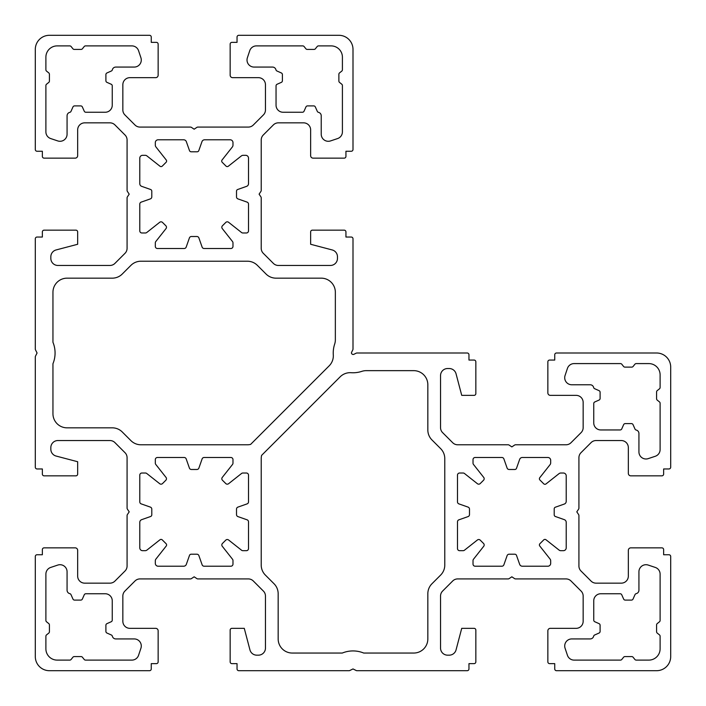 <?xml version="1.0" encoding="UTF-8"?>
<svg xmlns="http://www.w3.org/2000/svg" width="706" height="706" viewBox="0 0 706 706"><rect width="100%" height="100%" fill="white"/><g stroke="black" fill="none" stroke-linecap="round" stroke-linejoin="round"><path stroke-width="1.06" d="M351.447 353A1.765 1.765 0 0 1 351.632 352.215L352.815 349.841A1.765 1.765 0 0 0 353 349.055L353 238.805A1.765 1.765 0 0 0 351.235 237.04L345.94 237.04L345.94 231.921A1.765 1.765 0 0 0 344.175 230.156L312.405 230.156A1.765 1.765 0 0 0 310.64 231.921L310.64 244.276L332.208 249.95A7.06 7.06 0 0 1 337.468 256.781L337.468 258.396A7.06 7.06 0 0 1 330.408 265.456L278.367 265.456A7.06 7.06 0 0 1 273.372 263.391L263.285 253.304A7.06 7.06 0 0 1 261.22 248.309L261.22 197.865A1.765 1.765 0 0 0 260.92 196.886L259.102 194.15L260.92 191.414A1.765 1.765 0 0 0 261.22 190.435L261.22 139.991A7.06 7.06 0 0 1 263.285 134.996L273.372 124.909A7.06 7.06 0 0 1 278.367 122.844L303.58 122.844A7.06 7.06 0 0 1 310.64 129.904L310.64 155.673A2.471 2.471 0 0 0 313.111 158.144L344.175 158.144A1.765 1.765 0 0 0 345.94 156.379L345.94 151.261L351.235 151.261A1.765 1.765 0 0 0 353 149.495L353 49.42A14.12 14.12 0 0 0 338.88 35.3L238.805 35.3A1.765 1.765 0 0 0 237.04 37.065L237.04 42.36L231.921 42.36A1.765 1.765 0 0 0 230.156 44.125L230.156 75.189A2.471 2.471 0 0 0 232.627 77.66L258.396 77.66A7.06 7.06 0 0 1 265.456 84.72L265.456 109.933A7.06 7.06 0 0 1 263.391 114.928L253.304 125.015A7.06 7.06 0 0 1 248.309 127.08L197.865 127.08A1.765 1.765 0 0 0 196.886 127.38L194.15 129.198L191.414 127.38A1.765 1.765 0 0 0 190.435 127.08L139.991 127.08A7.06 7.06 0 0 1 134.996 125.015L124.909 114.928A7.06 7.06 0 0 1 122.844 109.933L122.844 84.72A7.06 7.06 0 0 1 129.904 77.66L155.673 77.66A2.471 2.471 0 0 0 158.144 75.189L158.144 44.125A1.765 1.765 0 0 0 156.379 42.36L151.261 42.36L151.261 37.065A1.765 1.765 0 0 0 149.495 35.3L49.42 35.3A14.12 14.12 0 0 0 35.3 49.42L35.3 149.495A1.765 1.765 0 0 0 37.065 151.261L42.36 151.261L42.36 156.379A1.765 1.765 0 0 0 44.125 158.144L75.189 158.144A2.471 2.471 0 0 0 77.66 155.673L77.66 129.904A7.06 7.06 0 0 1 84.72 122.844L109.933 122.844A7.06 7.06 0 0 1 114.928 124.909L125.015 134.996A7.06 7.06 0 0 1 127.08 139.991L127.08 190.435A1.765 1.765 0 0 0 127.38 191.414L129.198 194.15L127.38 196.886A1.765 1.765 0 0 0 127.08 197.865L127.08 248.309A7.06 7.06 0 0 1 125.015 253.304L114.928 263.391A7.06 7.06 0 0 1 109.933 265.456L57.892 265.456A7.06 7.06 0 0 1 50.832 258.396L50.832 256.781A7.06 7.06 0 0 1 56.092 249.95L77.66 244.276L77.66 231.921A1.765 1.765 0 0 0 75.895 230.156L44.125 230.156A1.765 1.765 0 0 0 42.36 231.921L42.36 237.04L37.065 237.04A1.765 1.765 0 0 0 35.3 238.805L35.3 349.055A1.765 1.765 0 0 0 35.485 349.841L37.065 353L35.485 356.159A1.765 1.765 0 0 0 35.3 356.945L35.3 467.195A1.765 1.765 0 0 0 37.065 468.96L42.36 468.96L42.36 474.079A1.765 1.765 0 0 0 44.125 475.844L75.895 475.844A1.765 1.765 0 0 0 77.66 474.079L77.66 461.724L56.092 456.05A7.06 7.06 0 0 1 50.832 449.219L50.832 447.604A7.06 7.06 0 0 1 57.892 440.544L109.933 440.544A7.06 7.06 0 0 1 114.928 442.609L125.015 452.696A7.06 7.06 0 0 1 127.08 457.691L127.08 508.135A1.765 1.765 0 0 0 127.38 509.114L129.198 511.85L127.38 514.586A1.765 1.765 0 0 0 127.08 515.565L127.08 566.009A7.06 7.06 0 0 1 125.015 571.004L114.928 581.091A7.06 7.06 0 0 1 109.933 583.156L84.72 583.156A7.06 7.06 0 0 1 77.66 576.096L77.66 550.327A2.471 2.471 0 0 0 75.189 547.856L44.125 547.856A1.765 1.765 0 0 0 42.36 549.621L42.36 554.74L37.065 554.74A1.765 1.765 0 0 0 35.3 556.505L35.3 656.58A14.12 14.12 0 0 0 49.42 670.7L149.495 670.7A1.765 1.765 0 0 0 151.261 668.935L151.261 663.64L156.379 663.64A1.765 1.765 0 0 0 158.144 661.875L158.144 630.811A2.471 2.471 0 0 0 155.673 628.34L129.904 628.34A7.06 7.06 0 0 1 122.844 621.28L122.844 596.067A7.06 7.06 0 0 1 124.909 591.072L134.996 580.985A7.06 7.06 0 0 1 139.991 578.92L190.435 578.92A1.765 1.765 0 0 0 191.414 578.62L194.15 576.802L196.886 578.62A1.765 1.765 0 0 0 197.865 578.92L248.309 578.92A7.06 7.06 0 0 1 253.304 580.985L263.391 591.072A7.06 7.06 0 0 1 265.456 596.067L265.456 648.108A7.06 7.06 0 0 1 258.396 655.168L256.781 655.168A7.06 7.06 0 0 1 249.95 649.908L244.276 628.34L231.921 628.34A1.765 1.765 0 0 0 230.156 630.105L230.156 661.875A1.765 1.765 0 0 0 231.921 663.64L237.04 663.64L237.04 668.935A1.765 1.765 0 0 0 238.805 670.7L349.055 670.7A1.765 1.765 0 0 0 349.841 670.515L353 668.935L356.159 670.515A1.765 1.765 0 0 0 356.945 670.7L467.195 670.7A1.765 1.765 0 0 0 468.96 668.935L468.96 663.64L474.079 663.64A1.765 1.765 0 0 0 475.844 661.875L475.844 630.105A1.765 1.765 0 0 0 474.079 628.34L461.724 628.34L456.05 649.908A7.06 7.06 0 0 1 449.219 655.168L447.604 655.168A7.06 7.06 0 0 1 440.544 648.108L440.544 596.067A7.06 7.06 0 0 1 442.609 591.072L452.696 580.985A7.06 7.06 0 0 1 457.691 578.92L508.135 578.92A1.765 1.765 0 0 0 509.114 578.62L511.85 576.802L514.586 578.62A1.765 1.765 0 0 0 515.565 578.92L566.009 578.92A7.06 7.06 0 0 1 571.004 580.985L581.091 591.072A7.06 7.06 0 0 1 583.156 596.067L583.156 621.28A7.06 7.06 0 0 1 576.096 628.34L550.327 628.34A2.471 2.471 0 0 0 547.856 630.811L547.856 661.875A1.765 1.765 0 0 0 549.621 663.64L554.74 663.64L554.74 668.935A1.765 1.765 0 0 0 556.505 670.7L656.58 670.7A14.12 14.12 0 0 0 670.7 656.58L670.7 556.505A1.765 1.765 0 0 0 668.935 554.74L663.64 554.74L663.64 549.621A1.765 1.765 0 0 0 661.875 547.856L630.811 547.856A2.471 2.471 0 0 0 628.34 550.327L628.34 576.096A7.06 7.06 0 0 1 621.28 583.156L596.067 583.156A7.06 7.06 0 0 1 591.072 581.091L580.985 571.004A7.06 7.06 0 0 1 578.92 566.009L578.92 515.565A1.765 1.765 0 0 0 578.62 514.586L576.802 511.85L578.62 509.114A1.765 1.765 0 0 0 578.92 508.135L578.92 457.691A7.06 7.06 0 0 1 580.985 452.696L591.072 442.609A7.06 7.06 0 0 1 596.067 440.544L621.28 440.544A7.06 7.06 0 0 1 628.34 447.604L628.34 473.373A2.471 2.471 0 0 0 630.811 475.844L661.875 475.844A1.765 1.765 0 0 0 663.64 474.079L663.64 468.96L668.935 468.96A1.765 1.765 0 0 0 670.7 467.195L670.7 367.12A14.12 14.12 0 0 0 656.58 353L556.505 353A1.765 1.765 0 0 0 554.74 354.765L554.74 360.06L549.621 360.06A1.765 1.765 0 0 0 547.856 361.825L547.856 392.889A2.471 2.471 0 0 0 550.327 395.36L576.096 395.36A7.06 7.06 0 0 1 583.156 402.42L583.156 427.633A7.06 7.06 0 0 1 581.091 432.628L571.004 442.715A7.06 7.06 0 0 1 566.009 444.78L515.565 444.78A1.765 1.765 0 0 0 514.586 445.08L511.85 446.898L509.114 445.08A1.765 1.765 0 0 0 508.135 444.78L457.691 444.78A7.06 7.06 0 0 1 452.696 442.715L442.609 432.628A7.06 7.06 0 0 1 440.544 427.633L440.544 375.592A7.06 7.06 0 0 1 447.604 368.532L449.219 368.532A7.06 7.06 0 0 1 456.05 373.792L461.724 395.36L474.079 395.36A1.765 1.765 0 0 0 475.844 393.595L475.844 361.825A1.765 1.765 0 0 0 474.079 360.06L468.96 360.06L468.96 354.765A1.765 1.765 0 0 0 467.195 353L356.945 353A1.765 1.765 0 0 0 356.159 353.185L353.785 354.368A1.765 1.765 0 0 1 351.447 353M166.078 162.309A1.765 1.765 0 0 0 166.219 159.971L155.929 146.945A2.824 2.824 0 0 1 155.32 145.198L155.32 142.612A2.824 2.824 0 0 1 158.144 139.788L183.684 139.788A2.824 2.824 0 0 1 186.34 141.668L189.499 150.616A1.765 1.765 0 0 0 191.167 151.79L197.133 151.79A1.765 1.765 0 0 0 198.801 150.616L201.96 141.668A2.824 2.824 0 0 1 204.616 139.788L230.156 139.788A2.824 2.824 0 0 1 232.98 142.612L232.98 145.198A2.824 2.824 0 0 1 232.371 146.945L222.081 159.971A1.765 1.765 0 0 0 222.222 162.309L225.991 166.078A1.765 1.765 0 0 0 228.329 166.219L241.355 155.929A2.824 2.824 0 0 1 243.102 155.32L245.688 155.32A2.824 2.824 0 0 1 248.512 158.144L248.512 183.684A2.824 2.824 0 0 1 246.632 186.34L237.684 189.499A1.765 1.765 0 0 0 236.51 191.167L236.51 196.886A2.118 2.118 0 0 0 237.922 198.889L247.1 202.119A2.118 2.118 0 0 1 248.512 204.122L248.512 230.862A2.118 2.118 0 0 1 246.394 232.98L242.855 232.98A2.118 2.118 0 0 1 241.549 232.521L228.576 222.275A2.118 2.118 0 0 0 225.77 222.443L222.443 225.77A2.118 2.118 0 0 0 222.275 228.576L232.521 241.549A2.118 2.118 0 0 1 232.98 242.855L232.98 246.394A2.118 2.118 0 0 1 230.862 248.512L204.122 248.512A2.118 2.118 0 0 1 202.119 247.1L198.889 237.922A2.118 2.118 0 0 0 196.886 236.51L191.414 236.51A2.118 2.118 0 0 0 189.411 237.922L186.181 247.1A2.118 2.118 0 0 1 184.178 248.512L157.438 248.512A2.118 2.118 0 0 1 155.32 246.394L155.32 242.855A2.118 2.118 0 0 1 155.779 241.549L166.025 228.576A2.118 2.118 0 0 0 165.857 225.77L162.53 222.443A2.118 2.118 0 0 0 159.724 222.275L146.751 232.521A2.118 2.118 0 0 1 145.445 232.98L141.906 232.98A2.118 2.118 0 0 1 139.788 230.862L139.788 204.122A2.118 2.118 0 0 1 141.2 202.119L150.378 198.889A2.118 2.118 0 0 0 151.79 196.886L151.79 191.167A1.765 1.765 0 0 0 150.616 189.499L141.668 186.34A2.824 2.824 0 0 1 139.788 183.684L139.788 158.144A2.824 2.824 0 0 1 142.612 155.32L145.198 155.32A2.824 2.824 0 0 1 146.945 155.929L159.971 166.219A1.765 1.765 0 0 0 162.309 166.078L166.078 162.309M162.309 539.922A1.765 1.765 0 0 0 159.971 539.781L146.945 550.071A2.824 2.824 0 0 1 145.198 550.68L142.612 550.68A2.824 2.824 0 0 1 139.788 547.856L139.788 522.316A2.824 2.824 0 0 1 141.668 519.66L150.616 516.501A1.765 1.765 0 0 0 151.79 514.833L151.79 509.114A2.118 2.118 0 0 0 150.378 507.111L141.2 503.881A2.118 2.118 0 0 1 139.788 501.878L139.788 475.138A2.118 2.118 0 0 1 141.906 473.02L145.445 473.02A2.118 2.118 0 0 1 146.751 473.479L159.724 483.725A2.118 2.118 0 0 0 162.53 483.557L165.857 480.23A2.118 2.118 0 0 0 166.025 477.424L155.779 464.451A2.118 2.118 0 0 1 155.32 463.145L155.32 459.606A2.118 2.118 0 0 1 157.438 457.488L184.178 457.488A2.118 2.118 0 0 1 186.181 458.9L189.411 468.078A2.118 2.118 0 0 0 191.414 469.49L196.886 469.49A2.118 2.118 0 0 0 198.889 468.078L202.119 458.9A2.118 2.118 0 0 1 204.122 457.488L230.862 457.488A2.118 2.118 0 0 1 232.98 459.606L232.98 463.145A2.118 2.118 0 0 1 232.521 464.451L222.275 477.424A2.118 2.118 0 0 0 222.443 480.23L225.77 483.557A2.118 2.118 0 0 0 228.576 483.725L241.549 473.479A2.118 2.118 0 0 1 242.855 473.02L246.394 473.02A2.118 2.118 0 0 1 248.512 475.138L248.512 501.878A2.118 2.118 0 0 1 247.1 503.881L237.922 507.111A2.118 2.118 0 0 0 236.51 509.114L236.51 514.586A2.118 2.118 0 0 0 237.922 516.589L247.1 519.819A2.118 2.118 0 0 1 248.512 521.822L248.512 548.562A2.118 2.118 0 0 1 246.394 550.68L242.855 550.68A2.118 2.118 0 0 1 241.549 550.221L228.576 539.975A2.118 2.118 0 0 0 225.77 540.143L222.443 543.47A2.118 2.118 0 0 0 222.275 546.276L232.521 559.249A2.118 2.118 0 0 1 232.98 560.555L232.98 564.094A2.118 2.118 0 0 1 230.862 566.212L204.122 566.212A2.118 2.118 0 0 1 202.119 564.8L198.889 555.622A2.118 2.118 0 0 0 196.886 554.21L191.167 554.21A1.765 1.765 0 0 0 189.499 555.384L186.34 564.332A2.824 2.824 0 0 1 183.684 566.212L158.144 566.212A2.824 2.824 0 0 1 155.32 563.388L155.32 560.802A2.824 2.824 0 0 1 155.929 559.055L166.219 546.029A1.765 1.765 0 0 0 166.078 543.691L162.309 539.922M544.935 539.402A1.765 1.765 0 0 1 546.029 539.781L559.055 550.071A2.824 2.824 0 0 0 560.802 550.68L563.388 550.68A2.824 2.824 0 0 0 566.212 547.856L566.212 522.316A2.824 2.824 0 0 0 564.332 519.66L555.384 516.501A1.765 1.765 0 0 1 554.21 514.833L554.21 508.867A1.765 1.765 0 0 1 555.384 507.199L564.332 504.04A2.824 2.824 0 0 0 566.212 501.384L566.212 475.844A2.824 2.824 0 0 0 563.388 473.02L560.802 473.02A2.824 2.824 0 0 0 559.055 473.629L546.029 483.919A1.765 1.765 0 0 1 543.691 483.778L539.922 480.009A1.765 1.765 0 0 1 539.781 477.671L550.071 464.645A2.824 2.824 0 0 0 550.68 462.898L550.68 460.312A2.824 2.824 0 0 0 547.856 457.488L522.316 457.488A2.824 2.824 0 0 0 519.66 459.368L516.501 468.316A1.765 1.765 0 0 1 514.833 469.49L509.114 469.49A2.118 2.118 0 0 1 507.111 468.078L503.881 458.9A2.118 2.118 0 0 0 501.878 457.488L475.138 457.488A2.118 2.118 0 0 0 473.02 459.606L473.02 463.145A2.118 2.118 0 0 0 473.479 464.451L483.725 477.424A2.118 2.118 0 0 1 483.557 480.23L480.23 483.557A2.118 2.118 0 0 1 477.424 483.725L464.451 473.479A2.118 2.118 0 0 0 463.145 473.02L459.606 473.02A2.118 2.118 0 0 0 457.488 475.138L457.488 501.878A2.118 2.118 0 0 0 458.9 503.881L468.078 507.111A2.118 2.118 0 0 1 469.49 509.114L469.49 514.586A2.118 2.118 0 0 1 468.078 516.589L458.9 519.819A2.118 2.118 0 0 0 457.488 521.822L457.488 548.562A2.118 2.118 0 0 0 459.606 550.68L463.145 550.68A2.118 2.118 0 0 0 464.451 550.221L477.424 539.975A2.118 2.118 0 0 1 480.23 540.143L483.557 543.47A2.118 2.118 0 0 1 483.725 546.276L473.479 559.249A2.118 2.118 0 0 0 473.02 560.555L473.02 564.094A2.118 2.118 0 0 0 475.138 566.212L501.878 566.212A2.118 2.118 0 0 0 503.881 564.8L507.111 555.622A2.118 2.118 0 0 1 509.114 554.21L514.833 554.21A1.765 1.765 0 0 1 516.501 555.384L519.66 564.332A2.824 2.824 0 0 0 522.316 566.212L547.856 566.212A2.824 2.824 0 0 0 550.68 563.388L550.68 560.802A2.824 2.824 0 0 0 550.071 559.055L539.781 546.029A1.765 1.765 0 0 1 539.922 543.691L543.691 539.922A1.765 1.765 0 0 1 544.935 539.402M45.89 648.814A11.296 11.296 0 0 0 57.186 660.11L69.753 660.11A1.765 1.765 0 0 0 71.129 659.448L72.894 657.242A1.765 1.765 0 0 1 74.271 656.58L81.049 656.58A1.765 1.765 0 0 1 82.425 657.242L84.191 659.448A1.765 1.765 0 0 0 85.567 660.11L131.872 660.11A7.06 7.06 0 0 0 138.57 655.283L140.926 648.223A7.06 7.06 0 0 0 134.228 638.93L115.784 638.93A3.53 3.53 0 0 1 112.351 636.203A1.765 1.765 0 0 0 111.345 634.994L106.95 633.044A1.765 1.765 0 0 1 105.9 631.429L105.9 625.251A1.765 1.765 0 0 1 106.95 623.636L111.204 621.748A1.765 1.765 0 0 0 112.254 620.133L112.254 600.806A7.06 7.06 0 0 0 105.194 593.746L85.867 593.746A1.765 1.765 0 0 0 84.252 594.796L82.364 599.05A1.765 1.765 0 0 1 80.749 600.1L74.571 600.1A1.765 1.765 0 0 1 72.956 599.05L71.006 594.655A1.765 1.765 0 0 0 69.797 593.649A3.53 3.53 0 0 1 67.07 590.216L67.07 571.772A7.06 7.06 0 0 0 57.777 565.074L50.717 567.43A7.06 7.06 0 0 0 45.89 574.128L45.89 620.433A1.765 1.765 0 0 0 46.552 621.809L48.758 623.574A1.765 1.765 0 0 1 49.42 624.951L49.42 631.729A1.765 1.765 0 0 1 48.758 633.105L46.552 634.87A1.765 1.765 0 0 0 45.89 636.247L45.89 648.814M261.591 455.388L340.177 376.81A14.12 14.12 0 0 1 351.103 372.706A28.24 28.24 0 0 0 361.816 371.356A14.12 14.12 0 0 1 366.229 370.65L413.716 370.65A14.12 14.12 0 0 1 427.836 384.77L427.836 429.972A14.12 14.12 0 0 0 431.975 439.962L440.641 448.628A14.12 14.12 0 0 1 444.78 458.618L444.78 565.082A14.12 14.12 0 0 1 440.641 575.072L431.975 583.738A14.12 14.12 0 0 0 427.836 593.728L427.836 638.93A14.12 14.12 0 0 1 413.716 653.05L363.731 653.05A28.24 28.24 0 0 0 342.269 653.05L292.284 653.05A14.12 14.12 0 0 1 278.164 638.93L278.164 593.728A14.12 14.12 0 0 0 274.025 583.738L265.359 575.072A14.12 14.12 0 0 1 261.22 565.082L261.22 458.618A14.12 14.12 0 0 1 261.591 455.388M634.994 429.045L633.044 424.65A1.765 1.765 0 0 0 631.429 423.6L625.251 423.6A1.765 1.765 0 0 0 623.636 424.65L621.748 428.904A1.765 1.765 0 0 1 620.133 429.954L600.806 429.954A7.06 7.06 0 0 1 593.746 422.894L593.746 403.567A1.765 1.765 0 0 1 594.796 401.952L599.05 400.064A1.765 1.765 0 0 0 600.1 398.449L600.1 392.271A1.765 1.765 0 0 0 599.05 390.656L594.655 388.706A1.765 1.765 0 0 1 593.649 387.497A3.53 3.53 0 0 0 590.216 384.77L571.772 384.77A7.06 7.06 0 0 1 565.074 375.477L567.43 368.417A7.06 7.06 0 0 1 574.128 363.59L620.433 363.59A1.765 1.765 0 0 1 621.809 364.252L623.574 366.458A1.765 1.765 0 0 0 624.951 367.12L631.729 367.12A1.765 1.765 0 0 0 633.105 366.458L634.87 364.252A1.765 1.765 0 0 1 636.247 363.59L648.814 363.59A11.296 11.296 0 0 1 660.11 374.886L660.11 387.453A1.765 1.765 0 0 1 659.448 388.829L657.242 390.594A1.765 1.765 0 0 0 656.58 391.971L656.58 398.749A1.765 1.765 0 0 0 657.242 400.125L659.448 401.89A1.765 1.765 0 0 1 660.11 403.267L660.11 449.572A7.06 7.06 0 0 1 655.283 456.27L648.223 458.626A7.06 7.06 0 0 1 638.93 451.928L638.93 433.484A3.53 3.53 0 0 0 636.203 430.051A1.765 1.765 0 0 1 634.994 429.045M634.994 594.655L633.044 599.05A1.765 1.765 0 0 1 631.429 600.1L625.251 600.1A1.765 1.765 0 0 1 623.636 599.05L621.748 594.796A1.765 1.765 0 0 0 620.133 593.746L600.806 593.746A7.06 7.06 0 0 0 593.746 600.806L593.746 620.133A1.765 1.765 0 0 0 594.796 621.748L599.05 623.636A1.765 1.765 0 0 1 600.1 625.251L600.1 631.429A1.765 1.765 0 0 1 599.05 633.044L594.655 634.994A1.765 1.765 0 0 0 593.649 636.203A3.53 3.53 0 0 1 590.216 638.93L571.772 638.93A7.06 7.06 0 0 0 565.074 648.223L567.43 655.283A7.06 7.06 0 0 0 574.128 660.11L620.433 660.11A1.765 1.765 0 0 0 621.809 659.448L623.574 657.242A1.765 1.765 0 0 1 624.951 656.58L631.729 656.58A1.765 1.765 0 0 1 633.105 657.242L634.87 659.448A1.765 1.765 0 0 0 636.247 660.11L648.814 660.11A11.296 11.296 0 0 0 660.11 648.814L660.11 636.247A1.765 1.765 0 0 0 659.448 634.87L657.242 633.105A1.765 1.765 0 0 1 656.58 631.729L656.58 624.951A1.765 1.765 0 0 1 657.242 623.574L659.448 621.809A1.765 1.765 0 0 0 660.11 620.433L660.11 574.128A7.06 7.06 0 0 0 655.283 567.43L648.223 565.074A7.06 7.06 0 0 0 638.93 571.772L638.93 590.216A3.53 3.53 0 0 1 636.203 593.649A1.765 1.765 0 0 0 634.994 594.655M250.612 444.409L329.19 365.823A14.12 14.12 0 0 0 333.294 354.897A28.24 28.24 0 0 1 334.644 344.184A14.12 14.12 0 0 0 335.35 339.771L335.35 292.284A14.12 14.12 0 0 0 321.23 278.164L276.028 278.164A14.12 14.12 0 0 1 266.038 274.025L257.372 265.359A14.12 14.12 0 0 0 247.382 261.22L140.918 261.22A14.12 14.12 0 0 0 130.928 265.359L122.262 274.025A14.12 14.12 0 0 1 112.272 278.164L67.07 278.164A14.12 14.12 0 0 0 52.95 292.284L52.95 342.269A28.24 28.24 0 0 1 52.95 363.731L52.95 413.716A14.12 14.12 0 0 0 67.07 427.836L112.272 427.836A14.12 14.12 0 0 1 122.262 431.975L130.928 440.641A14.12 14.12 0 0 0 140.918 444.78L247.382 444.78A14.12 14.12 0 0 0 250.612 444.409M276.955 71.006L281.35 72.956A1.765 1.765 0 0 1 282.4 74.571L282.4 80.749A1.765 1.765 0 0 1 281.35 82.364L277.096 84.252A1.765 1.765 0 0 0 276.046 85.867L276.046 105.194A7.06 7.06 0 0 0 283.106 112.254L302.433 112.254A1.765 1.765 0 0 0 304.048 111.204L305.936 106.95A1.765 1.765 0 0 1 307.551 105.9L313.729 105.9A1.765 1.765 0 0 1 315.344 106.95L317.294 111.345A1.765 1.765 0 0 0 318.503 112.351A3.53 3.53 0 0 1 321.23 115.784L321.23 134.228A7.06 7.06 0 0 0 330.523 140.926L337.583 138.57A7.06 7.06 0 0 0 342.41 131.872L342.41 85.567A1.765 1.765 0 0 0 341.748 84.191L339.542 82.425A1.765 1.765 0 0 1 338.88 81.049L338.88 74.271A1.765 1.765 0 0 1 339.542 72.894L341.748 71.129A1.765 1.765 0 0 0 342.41 69.753L342.41 57.186A11.296 11.296 0 0 0 331.114 45.89L318.547 45.89A1.765 1.765 0 0 0 317.17 46.552L315.405 48.758A1.765 1.765 0 0 1 314.029 49.42L307.251 49.42A1.765 1.765 0 0 1 305.875 48.758L304.11 46.552A1.765 1.765 0 0 0 302.733 45.89L256.428 45.89A7.06 7.06 0 0 0 249.73 50.717L247.374 57.777A7.06 7.06 0 0 0 254.072 67.07L272.516 67.07A3.53 3.53 0 0 1 275.949 69.797A1.765 1.765 0 0 0 276.955 71.006M111.345 71.006L106.95 72.956A1.765 1.765 0 0 0 105.9 74.571L105.9 80.749A1.765 1.765 0 0 0 106.95 82.364L111.204 84.252A1.765 1.765 0 0 1 112.254 85.867L112.254 105.194A7.06 7.06 0 0 1 105.194 112.254L85.867 112.254A1.765 1.765 0 0 1 84.252 111.204L82.364 106.95A1.765 1.765 0 0 0 80.749 105.9L74.571 105.9A1.765 1.765 0 0 0 72.956 106.95L71.006 111.345A1.765 1.765 0 0 1 69.797 112.351A3.53 3.53 0 0 0 67.07 115.784L67.07 134.228A7.06 7.06 0 0 1 57.777 140.926L50.717 138.57A7.06 7.06 0 0 1 45.89 131.872L45.89 85.567A1.765 1.765 0 0 1 46.552 84.191L48.758 82.425A1.765 1.765 0 0 0 49.42 81.049L49.42 74.271A1.765 1.765 0 0 0 48.758 72.894L46.552 71.129A1.765 1.765 0 0 1 45.89 69.753L45.89 57.186A11.296 11.296 0 0 1 57.186 45.89L69.753 45.89A1.765 1.765 0 0 1 71.129 46.552L72.894 48.758A1.765 1.765 0 0 0 74.271 49.42L81.049 49.42A1.765 1.765 0 0 0 82.425 48.758L84.191 46.552A1.765 1.765 0 0 1 85.567 45.89L131.872 45.89A7.06 7.06 0 0 1 138.57 50.717L140.926 57.777A7.06 7.06 0 0 1 134.228 67.07L115.784 67.07A3.53 3.53 0 0 0 112.351 69.797A1.765 1.765 0 0 1 111.345 71.006"/></g></svg>
